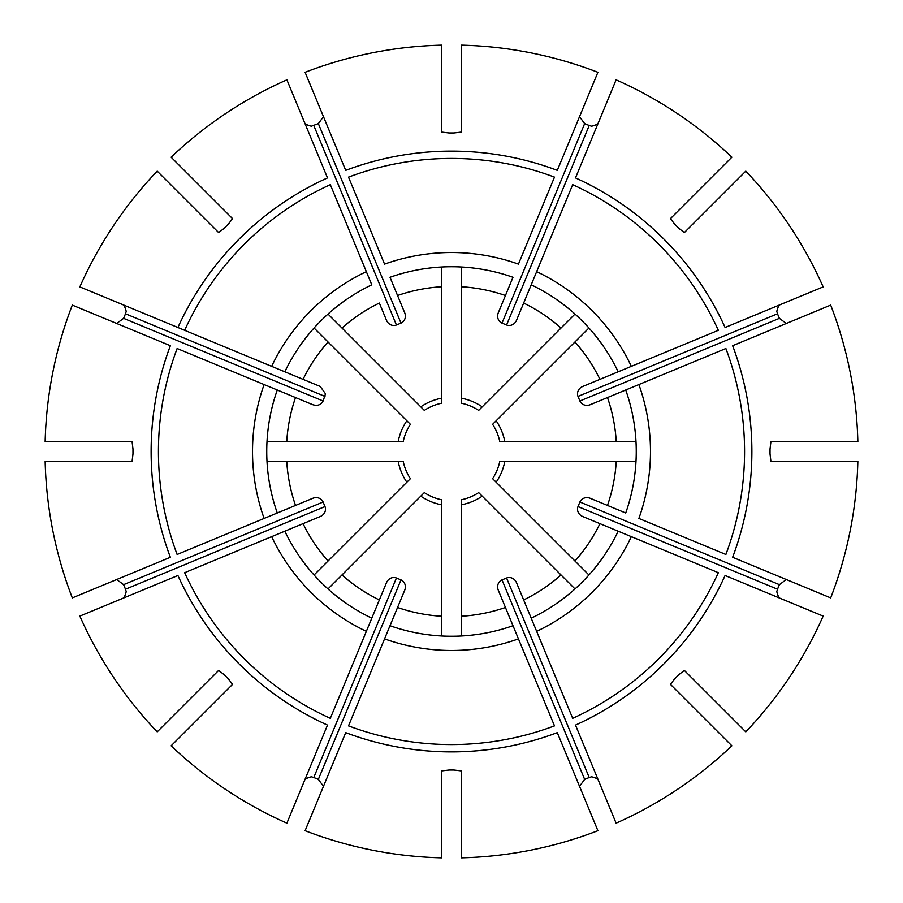 <?xml version="1.0" encoding="UTF-8"?>
<svg xmlns="http://www.w3.org/2000/svg" width="903" height="903" viewBox="0 0 903 903"><rect width="100%" height="100%" fill="white"/><g stroke="black" fill="none" stroke-linecap="round" stroke-linejoin="round"><path stroke-width="1.35" d="M287.402 81.067L304.808 123.113M366.347 271.656L330.306 184.663A293.069 293.069 0 0 0 184.663 330.306L177.902 327.507A300.383 300.383 0 0 1 327.507 177.902L286.894 79.848A406.474 406.474 0 0 0 171.13 157.201L232.602 218.673L228.019 224.531A318.533 318.533 0 0 0 224.531 228.019L218.673 232.602L157.201 171.13A406.474 406.474 0 0 0 79.848 286.894L271.656 366.347A198.976 198.976 0 0 1 366.347 271.656L371.788 284.817A184.754 184.754 0 0 0 284.817 371.788L271.656 366.347M341.966 328.026A165.046 165.046 0 0 1 379.35 303.058L386.473 320.26A8.183 7.393 67.5 0 0 393.843 325.498A8.183 7.393 67.5 0 0 396.428 324.99L400.988 323.105A8.183 7.393 -112.5 0 0 404.679 312.72L390.006 277.277A184.754 184.754 0 0 1 441.646 267.006L441.646 403.223A49.27 49.27 0 0 0 424.331 410.402L328.015 314.075M116.679 323.477L123.609 318.353A336.176 143.949 -67.5 0 1 125.494 313.792L126.228 311.298L124.23 305.27M81.067 287.402L123.113 304.808M314.075 328.015L410.402 424.331A49.27 49.27 0 0 0 403.223 441.646L267.006 441.646M441.646 286.748A165.046 165.046 0 0 0 397.557 295.518L390.006 277.277A184.754 184.754 0 0 1 512.994 277.277L498.321 312.72A8.183 7.393 112.5 0 0 502.012 323.105L506.572 324.99A8.183 7.393 -67.5 0 0 509.157 325.498A8.183 7.393 -67.5 0 0 516.527 320.26L531.212 284.817A184.754 184.754 0 0 1 618.183 371.788L582.74 386.473A8.183 7.393 157.5 0 0 577.502 393.843A8.183 7.393 157.5 0 0 578.01 396.428L579.895 400.988A8.183 7.393 -22.5 0 0 590.28 404.679L625.723 390.006A184.754 184.754 0 0 1 625.723 512.994L590.28 498.321A8.183 7.393 -157.5 0 0 579.895 502.012L578.01 506.572A8.183 7.393 22.5 0 0 577.502 509.157A8.183 7.393 22.5 0 0 582.74 516.527L618.183 531.212A184.754 184.754 0 0 1 531.212 618.183L516.527 582.74A8.183 7.393 -112.5 0 0 509.157 577.502A8.183 7.393 -112.5 0 0 506.572 578.01L502.012 579.895A8.183 7.393 67.5 0 0 498.321 590.28L512.994 625.723A184.754 184.754 0 0 1 390.006 625.723L404.679 590.28A8.183 7.393 -67.5 0 0 400.988 579.895L396.428 578.01A8.183 7.393 112.5 0 0 393.843 577.502A8.183 7.393 112.5 0 0 386.473 582.74L371.788 618.183A184.754 184.754 0 0 1 284.817 531.212L320.26 516.527A8.183 7.393 -22.5 0 0 325.498 509.157A8.183 7.393 -22.5 0 0 324.99 506.572L323.105 502.012A8.183 7.393 157.5 0 0 312.72 498.321L277.277 512.994A184.754 184.754 0 0 1 277.277 390.006L312.72 404.679C317.484 406.181 320.937 404.95 323.105 400.988L325.498 393.843L320.26 386.473L284.817 371.788L303.058 379.35A165.046 165.046 0 0 1 328.026 341.966M72.308 305.101A406.474 406.474 0 0 0 45.15 441.646L132.086 441.646L132.978 449.039A318.533 318.533 0 0 0 132.978 453.961L132.086 461.354L45.15 461.354A406.474 406.474 0 0 0 72.308 597.899L170.362 557.286A300.383 300.383 0 0 1 170.362 345.714L72.308 305.101M277.277 512.994L264.116 518.446A198.976 198.976 0 0 1 264.116 384.554L177.123 348.513A293.069 293.069 0 0 0 177.123 554.487L295.518 505.443A165.046 165.046 0 0 1 286.748 461.354L267.006 461.354M124.23 597.73L126.228 591.702L125.494 589.207A336.176 143.949 -112.5 0 1 123.609 584.647L116.679 579.523M286.748 461.354L403.223 461.354A49.27 49.27 0 0 0 410.402 478.669L314.075 574.985M81.067 615.598L123.113 598.192M79.848 616.106A406.474 406.474 0 0 0 157.201 731.87L218.673 670.398L224.531 674.981A318.533 318.533 0 0 0 228.019 678.469L232.602 684.327L171.13 745.799A406.474 406.474 0 0 0 286.894 823.152L327.507 725.098A300.383 300.383 0 0 1 177.902 575.493L79.848 616.106M424.331 492.598A49.27 49.27 0 0 0 441.646 499.777A49.27 49.27 0 0 1 424.331 492.598L341.966 574.974A165.046 165.046 0 0 0 379.35 599.942L366.347 631.344A198.976 198.976 0 0 1 271.656 536.653L303.058 523.65A165.046 165.046 0 0 0 328.026 561.034M323.477 786.321L318.353 779.391A336.176 143.949 -157.5 0 1 313.792 777.506L311.298 776.772L305.27 778.77M287.402 821.933L304.808 779.887M441.646 499.777L441.646 635.994A184.754 184.754 0 0 1 390.006 625.723L384.554 638.884A198.976 198.976 0 0 0 518.446 638.884L512.994 625.723A184.754 184.754 0 0 1 461.354 635.994A184.754 184.754 0 0 0 512.994 625.723M341.966 574.974L328.015 588.925M305.101 830.692A406.474 406.474 0 0 0 441.646 857.85L441.646 770.914L449.039 770.022A318.533 318.533 0 0 0 453.961 770.022L461.354 770.914L461.354 857.85A406.474 406.474 0 0 0 597.899 830.692L557.286 732.638A300.383 300.383 0 0 1 345.714 732.638L305.101 830.692M597.73 778.77L591.702 776.772L589.207 777.506A336.176 143.949 157.5 0 1 584.647 779.391L579.523 786.321M478.669 492.598A49.27 49.27 0 0 1 461.354 499.777L461.354 504.788L461.354 499.777A49.27 49.27 0 0 0 478.669 492.598L574.985 588.925M482.213 496.153A54.191 54.191 0 0 1 461.354 504.788L461.354 635.994M615.598 821.933L598.192 779.887M616.106 823.152A406.474 406.474 0 0 0 731.87 745.799L670.398 684.327L674.981 678.469A318.533 318.533 0 0 0 678.469 674.981L684.327 670.398L745.799 731.87A406.474 406.474 0 0 0 823.152 616.106L725.098 575.493A300.383 300.383 0 0 1 575.493 725.098L616.106 823.152M492.598 478.669A49.27 49.27 0 0 0 499.777 461.354A49.27 49.27 0 0 1 492.598 478.669L574.974 561.034A165.046 165.046 0 0 0 599.942 523.65L631.344 536.653A198.976 198.976 0 0 1 536.653 631.344L523.65 599.942A165.046 165.046 0 0 0 561.034 574.974M786.321 579.523L779.391 584.647A336.176 143.949 112.5 0 1 777.506 589.207L776.772 591.702L778.77 597.73M821.933 615.598L779.887 598.192M499.777 461.354L635.994 461.354A184.754 184.754 0 0 1 625.723 512.994L607.482 505.443A165.046 165.046 0 0 0 616.252 461.354M574.974 561.034L588.925 574.985M830.692 597.899A406.474 406.474 0 0 0 857.85 461.354L770.914 461.354L770.022 453.961A318.533 318.533 0 0 0 770.022 449.039L770.914 441.646L857.85 441.646A406.474 406.474 0 0 0 830.692 305.101L732.638 345.714A300.383 300.383 0 0 1 732.638 557.286L830.692 597.899M625.723 390.006L638.884 384.554A198.976 198.976 0 0 1 638.884 518.446L725.877 554.487A293.069 293.069 0 0 0 725.877 348.513L607.482 397.557A165.046 165.046 0 0 1 616.252 441.646L635.994 441.646M778.77 305.27L776.772 311.298L777.506 313.792A336.176 143.949 67.5 0 1 779.391 318.353L786.321 323.477M616.252 441.646L499.777 441.646A49.27 49.27 0 0 0 492.598 424.331L588.925 328.015M821.933 287.402L779.887 304.808M823.152 286.894A406.474 406.474 0 0 0 745.799 171.13L684.327 232.602L678.469 228.019A318.533 318.533 0 0 0 674.981 224.531L670.398 218.673L731.87 157.201A406.474 406.474 0 0 0 616.106 79.848L575.493 177.902A300.383 300.383 0 0 1 725.098 327.507L823.152 286.894M478.669 410.402A49.27 49.27 0 0 0 461.354 403.223L461.354 398.212L461.354 403.223A49.27 49.27 0 0 1 478.669 410.402L561.034 328.026A165.046 165.046 0 0 0 523.65 303.058L536.653 271.656A198.976 198.976 0 0 1 631.344 366.347L599.942 379.35A165.046 165.046 0 0 0 574.974 341.966M579.523 116.679L584.647 123.609A336.176 143.949 22.5 0 1 589.207 125.494L591.702 126.228L597.73 124.23M615.598 81.067L598.192 123.113M482.213 406.847A54.191 54.191 0 0 0 461.354 398.212L461.354 267.006A184.754 184.754 0 0 1 512.994 277.277L505.443 295.518A165.046 165.046 0 0 0 461.354 286.748M561.034 328.026L574.985 314.075M597.899 72.308A406.474 406.474 0 0 0 461.354 45.15L461.354 132.086L453.961 132.978A318.533 318.533 0 0 0 449.039 132.978L441.646 132.086L441.646 45.15A406.474 406.474 0 0 0 305.101 72.308L345.714 170.362A300.383 300.383 0 0 1 557.286 170.362L597.899 72.308M400.988 323.105L318.353 123.609L311.298 126.228L305.27 124.23M318.353 123.609L323.477 116.679M631.344 366.347L718.336 330.306A293.069 293.069 0 0 0 572.694 184.663L536.653 271.656M536.653 631.344L572.694 718.336A293.069 293.069 0 0 0 718.336 572.694L631.344 536.653M461.354 616.252A165.046 165.046 0 0 0 505.443 607.482L554.487 725.877A293.069 293.069 0 0 1 348.513 725.877L397.557 607.482A165.046 165.046 0 0 0 441.646 616.252M271.656 536.653L184.663 572.694A293.069 293.069 0 0 0 330.306 718.336L366.347 631.344M286.748 441.646A165.046 165.046 0 0 1 295.518 397.557L264.116 384.554M348.513 177.123L384.554 264.116A198.976 198.976 0 0 1 518.446 264.116L554.487 177.123A293.069 293.069 0 0 0 348.513 177.123M410.402 424.331A49.27 49.27 0 0 0 403.223 441.646M406.847 420.787A54.191 54.191 0 0 0 398.212 441.646M403.223 461.354A49.27 49.27 0 0 0 410.402 478.669M398.212 461.354A54.191 54.191 0 0 0 406.847 482.213M420.787 496.153A54.191 54.191 0 0 0 441.646 504.788M496.153 482.213A54.191 54.191 0 0 0 504.788 461.354M499.777 441.646A49.27 49.27 0 0 0 492.598 424.331M504.788 441.646A54.191 54.191 0 0 0 496.153 420.787M441.646 403.223A49.27 49.27 0 0 0 424.331 410.402M441.646 398.212A54.191 54.191 0 0 0 420.787 406.847M502.012 323.105L584.647 123.609M506.572 324.99L589.207 125.494M578.01 396.428L777.506 313.792M579.895 400.988L779.391 318.353M579.895 502.012L779.391 584.647M578.01 506.572L777.506 589.207M506.572 578.01L589.207 777.506M502.012 579.895L584.647 779.391M396.428 578.01L313.792 777.506M400.988 579.895L318.353 779.391M324.99 506.572L125.494 589.207M323.105 502.012L123.609 584.647M323.105 400.988L123.609 318.353M324.99 396.428L125.494 313.792M396.428 324.99L313.792 125.494"/></g></svg>
